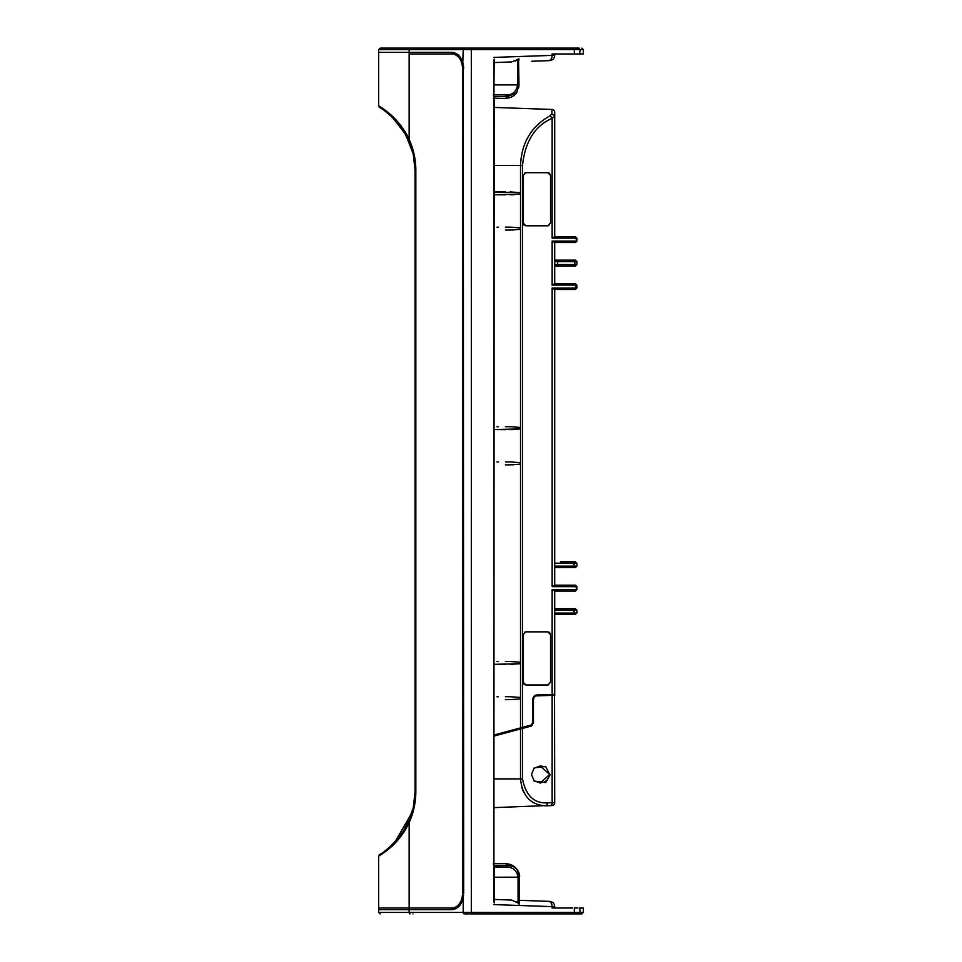 <?xml version="1.0" encoding="UTF-8"?>
<svg xmlns="http://www.w3.org/2000/svg" width="962" height="962" viewBox="0 0 962 962"><rect width="100%" height="100%" fill="white"/><g stroke="black" fill="none" stroke-linecap="round" stroke-linejoin="round"><path stroke-width="1.44" d="M533.441 722.763L531.577 725.997L520.526 728.956L520.526 778.895C522.234 795.79 530.519 804.761 545.382 805.819L551.887 805.591A2.934 2.934 87.5 0 0 554.713 802.657L552.14 802.717L552.14 694.456L536.315 695.009L554.713 694.372L554.713 591.065L554.713 695.249L536.471 695.887C534.631 696.199 533.609 697.666 533.441 700.288L533.441 722.763L532.671 722.654L532.671 700.276L533.441 700.288M560.449 242.532L554.713 242.532L554.713 283.622L552.14 285.089L552.14 241.065L554.545 242.532L575.192 242.532A1.467 1.034 -90 0 0 576.262 241.065L576.262 238.131L552.14 238.131L552.14 118.338L550.168 115.741L551.887 113.756L551.887 109.452L494.167 107.431M560.449 289.502L554.713 289.502L554.713 585.185L557.647 585.185M552.14 238.131L554.713 236.664L554.713 112.386A2.934 2.934 0 0 0 551.887 109.452A2.934 2.934 0 0 1 554.713 112.386A2.934 2.934 0 0 0 551.887 109.452A2.934 2.934 0 0 1 554.713 112.386M552.14 694.456L552.14 589.598L554.545 591.065L575.276 591.065L554.713 591.065M551.887 113.756L554.713 116.462L552.14 118.338C534.98 125.721 525.096 141.438 522.498 165.5L522.498 778.895L494.167 778.895M560.449 561.712L575.324 561.712L560.449 561.712M575.192 614.538L576.851 613.071L576.851 610.136L575.384 608.669M554.713 614.538L574.579 614.538L573.809 610.136L554.713 610.136M554.713 585.185L552.14 586.652L552.14 288.035L554.545 289.502L575.384 289.502L576.262 285.089L552.14 285.089M536.471 695.887L536.315 695.009C534.09 695.382 532.876 697.137 532.671 700.3M531.577 725.997L531.313 724.999L520.526 727.897L520.526 728.956L494.167 736.014M531.313 724.999L532.671 722.654M523.16 175.409L525.913 172.691L524.903 172.859M547.919 172.691L550.456 174.687M550.553 223.16L547.799 225.805L548.809 225.637M524.049 225.108L525.913 225.805L523.16 223.04L523.448 224.302M550.553 682.323L547.799 684.98L548.809 684.8M524.049 684.271L525.913 684.98L523.16 682.214L523.448 683.465M523.16 634.571L525.913 631.854L524.903 632.022M547.799 631.854L525.913 631.854L523.16 634.619L523.16 682.214L525.913 684.98L547.799 684.98L550.553 682.214L550.553 634.619L547.799 631.854L550.456 633.862M554.545 236.664L574.579 236.664M522.498 165.5L520.526 165.5C521.464 142.833 531.337 126.25 550.168 115.741M494.167 734.956L520.526 727.897L520.526 165.103M552.14 589.598L576.262 589.598L575.276 591.065M554.545 585.185L574.855 585.185M552.14 586.652L576.851 586.652L576.851 589.598L575.276 585.185M507.768 96.861A1.467 1.046 90 0 0 507.828 96.356L506.782 94.889C512.734 94.949 516.341 91.618 517.592 84.909L518.975 84.909L516.666 92.653L507.178 96.837L505.615 98.401L494.167 98.401L505.615 98.401C512.746 97.992 516.125 93.723 516.666 92.653L516.69 92.629M531.697 61.243L548.58 60.654L531.697 61.243M550.637 59.68A5.279 3.74 88 0 1 548.58 60.654L549.615 60.618A5.279 5.279 0 0 0 554.713 55.339L554.713 53.968L552.14 53.968L574.338 53.968L572.63 53.968L574.338 53.968L574.338 49.567A1.467 1.034 -90 0 0 573.304 48.1L464.201 48.1L573.304 48.1M519.528 900.336L549.615 901.382L519.528 900.336M494.167 899.446L511.628 900.059L494.167 899.446L511.628 900.059L518.061 903.005C518.927 904.376 519.42 904.388 519.528 903.053L519.528 877.2C518.578 869.359 514.694 865.535 507.9 865.752L493.915 865.764L494.143 96.837L507.239 96.356L506.192 94.889L494.167 94.889L506.192 94.889M493.915 60.305L493.915 865.764L493.314 863.792M493.314 98.244L494.143 96.837L493.314 94.889M493.915 95.034L494.167 59.019M518.554 60.75L518.987 84.909M518.746 87.506L518.975 84.993M507.671 98.172L505.675 98.401M516.486 901.514L518.061 903.005L518.061 877.212C516.69 870.466 512.95 867.135 506.854 867.231L507.888 865.752M506.445 867.231L494.167 867.231L506.445 867.231A1.467 1.034 -90 0 0 507.479 865.764L506.024 863.708L494.167 863.708L506.024 863.708C515.548 864.092 520.346 872.883 519.528 877.2L494.167 877.212M552.14 695.334L553.246 695.298M554.545 695.249L554.713 802.657A2.934 2.934 -92.2 0 1 551.887 805.591M554.713 261.616L574.855 261.616L574.855 264.55L576.827 264.55L576.851 261.616L574.855 261.616L574.855 260.149L554.713 260.149M554.713 567.58L575.324 567.58M554.545 283.622L574.579 283.622M520.286 229.353L510.028 230.062L520.298 229.329L520.31 227.862L510.028 227.128L520.298 227.85L520.31 228.595M505.387 227.128L510.028 227.128M505.387 230.062L510.028 230.062M505.387 191.907L494.167 192.027L520.31 192.64L510.028 191.907M505.387 194.841L494.167 194.733L520.298 194.108L510.028 194.841M520.286 464.141L510.028 464.862L520.298 464.129L520.31 462.662L510.028 461.928L520.298 462.65L520.31 463.395M505.387 461.928L510.028 461.928M505.387 464.862L510.028 464.862M516.666 92.653L519.059 84.909L516.654 92.677M494.167 62.554L511.628 61.941L494.167 62.554M572.63 908.032L552.14 908.032L552.14 906.625L554.713 906.661L554.713 908.032L552.14 908.032L572.63 908.032M577.897 53.968L583.333 53.968L579.629 53.968L580.158 49.567L471.32 49.567L471.32 912.433L574.338 912.433L574.338 908.032L577.897 908.032M581.866 913.9L578.98 913.9A1.467 1.178 -90 0 0 580.158 912.433L579.16 913.888L573.46 913.888A1.467 1.034 90 0 0 574.338 912.433L580.158 912.433L579.629 908.032L583.333 908.032L583.333 912.433L581.866 913.9L577.38 913.9M578.98 48.1L577.38 48.1L578.98 48.1C582.804 48.1 582.804 48.1 578.98 48.1C582.804 48.1 582.804 48.1 578.98 48.1L580.158 49.567L579.629 53.968L552.14 53.968L552.14 55.375L554.713 55.339A5.279 5.279 0 0 1 549.615 60.618M463.287 64.478L463.684 893.433L462.59 893.421L463.203 897.883L463.624 895.081M470.286 913.9L573.304 913.9L470.286 913.9A1.467 1.034 90 0 0 471.32 912.433L463.203 912.433A1.467 0.986 90 0 0 464.201 913.9M573.46 913.888A1.467 1.034 90 0 1 573.304 913.9L578.98 913.9M410.125 48.1L464.201 48.1L380.134 48.1L378.667 49.567L409.139 49.567A1.467 0.986 -90 0 1 410.125 48.1M572.27 48.1L573.436 48.1L572.27 48.1M464.995 48.1L412.999 48.1L464.995 48.1M410.125 913.9C370.478 913.9 370.478 913.9 410.125 913.9C370.478 913.9 370.478 913.9 410.125 913.9A1.467 0.986 -90 0 1 409.139 912.433L409.139 909.643L451.731 909.643C457.479 909.174 461.303 905.266 463.203 897.883C461.303 905.266 457.479 909.186 451.731 909.643L453.246 908.032L409.139 908.032L409.139 909.643L378.667 909.643L378.667 908.032L409.139 908.032L409.139 822.594C398.22 846.163 378.787 855.831 378.727 856.012C375.805 857.671 398.124 846.813 409.139 822.594C413.564 812.782 415.8 802.464 415.837 791.654L415.356 791.654C415.247 802.597 413.059 812.71 408.79 821.993C397.522 845.887 380.098 854.015 379.533 854.689C376.431 855.699 395.635 849.025 408.79 821.993L409.139 822.594M572.27 913.9L559.752 913.9M469.264 913.9L464.995 913.9M412.999 913.9C375.336 913.9 375.336 913.9 412.999 913.9M549.001 913.9L548.099 913.9M562.421 48.1L571.837 48.1L562.421 48.1M542.652 805.735L494.167 807.611M533.838 768.289L540.259 765.98L549.651 774.494L540.259 783.008L533.838 780.699M463.492 65.729L463.684 68.374M574.338 49.567L573.46 48.112L579.16 48.112M521.837 787.625L523.472 791.774M462.59 893.421C462.133 901.43 459.018 906.3 453.246 908.032C459.018 906.288 462.133 901.418 462.59 893.421L462.59 68.579C462.133 60.582 459.03 55.712 453.246 53.968L451.731 52.357C457.479 52.814 461.303 56.734 463.203 64.117C461.303 56.734 457.479 52.814 451.731 52.357L409.139 52.357L409.139 49.567L463.203 49.567L462.59 68.579C462.133 60.582 459.018 55.712 453.246 53.968L409.139 53.968C368.843 53.968 368.843 53.968 409.139 53.968L409.139 52.357L378.667 52.357L378.667 49.567M571.837 913.9L562.409 913.9M544.264 766.798L540.921 766.005M540.271 783.008L540.921 782.984M544.264 782.19L547.51 779.905M415.007 166.991L415.079 170.346L415.837 170.346C415.825 159.62 413.588 149.302 409.139 139.406C398.292 115.921 378.715 106.097 378.727 105.988C375.697 104.293 398.04 115.067 409.139 139.406L408.79 140.007C397.522 116.113 380.098 107.984 379.533 107.311C376.431 106.301 395.635 112.975 408.79 140.007C413.059 149.29 415.247 159.403 415.356 170.346L415.356 791.654L415.079 170.346L413.239 153.992L405.904 134.824C392.628 117.208 385.726 109.343 385.197 111.255C387.71 111.279 394.564 119.047 405.76 134.548L405.928 134.86M413.612 154.449L405.904 134.319L395.695 120.358M394.324 118.915L385.089 111.171M402.609 832.984L412.578 811.663L413.648 807.395M414.237 802.729L413.239 808.008C405.315 840.391 381.325 852.945 385.281 850.697C386.015 850.155 406.722 836.291 413.239 808.008L415.356 791.654M385.365 850.829L389.009 847.979L402.393 833.308M408.97 141.029L413.239 153.992L415.079 170.346L415.079 791.654L413.239 808.008L406.156 826.731M405.339 828.174L404.87 828.991M389.718 847.137L385.497 850.528M385.089 850.829L394.264 843.145L412.578 811.663L414.105 803.583L413.239 808.008C406.529 837.193 384.812 850.901 385.101 850.829C383.658 851.839 406.794 837.144 413.239 808.008L415.079 791.654M387.337 112.879L391.462 116.414M405.423 133.958L402.801 129.702M458.225 56.77L458.826 57.419M461.243 61.496L462.157 64.502M458.225 905.23L459.92 903.09M461.243 900.504L460.942 901.214M455.964 907.01L458.838 904.557M463.203 898.364L463.203 912.433L463.239 897.738M550.276 774.482L545.682 782.563L534.247 781.132L531.493 774.494L534.247 767.856L545.682 766.413L549.651 774.494M463.684 68.567L462.59 68.579M493.915 865.764L493.915 901.695M518.975 60.005C519.179 58.646 518.71 58.49 517.592 59.548L511.628 61.941M510.028 429.641L520.298 428.908L494.167 429.521L505.387 429.641M520.286 428.92L520.31 427.441L510.028 426.707L520.298 427.429L520.31 428.174M505.387 426.707L510.028 426.707M520.31 698.917L510.028 699.651L520.298 698.917L520.31 697.45L510.028 696.716L520.298 697.438L520.31 698.184M505.387 696.716L510.028 696.716M505.387 699.651L510.028 699.651M510.028 664.429L520.298 663.696L494.167 664.321L505.387 664.429M520.286 663.72L520.31 662.229L510.028 661.495L520.298 662.217L520.31 662.962M505.387 661.495L510.028 661.495M575.228 608.669L573.809 610.136L576.262 610.136M557.647 260.149L557.647 266.017L554.713 266.017L575.228 266.017M517.424 59.716L515.548 61.003M549.615 901.382A5.279 5.279 0 0 1 554.713 906.661A5.279 5.279 0 0 0 549.615 901.382M496.957 227.188L498.424 227.176M512.626 230.038L513.407 230.026M520.31 194.108L520.31 193.374M496.957 191.967L498.424 191.955M512.626 194.817L513.407 194.805M496.957 461.988L498.424 461.964M512.626 464.838L513.407 464.814M512.626 699.627L513.407 699.614M496.957 696.777L498.424 696.753M496.957 426.767L498.424 426.743M512.626 429.617L513.407 429.593M496.957 661.555L498.424 661.543M512.626 664.405L513.407 664.393M523.16 175.457L525.913 172.691L547.799 172.691L550.553 175.457L550.553 223.04L547.799 225.805L525.913 225.805L523.16 223.04L523.16 175.457M549.639 632.551L548.809 632.022M549.639 173.376L548.809 172.859M534.68 108.85L533.213 108.802M554.713 608.669L574.579 608.669M579.629 53.968C584.511 53.968 584.511 53.968 579.629 53.968L579.629 53.968M391.113 845.911L392.159 844.925M397.991 838.732L402.128 833.272M402.164 833.236L402.633 832.527M404.521 132.419L412.361 150.565L405.76 134.548C394.192 118.687 387.301 110.895 385.089 111.171C386.94 110.522 393.879 118.398 405.904 134.824L413.239 153.992L415.079 170.346L413.925 157.407L415.079 170.346L415.079 787.89M401.912 128.415L397.21 122.354M394.48 119.372L391.69 116.63M391.666 116.606L388.973 114.225M398.809 837.734L406.18 826.683M410.906 816.041L413.047 808.789M395.394 120.322L389.394 114.574M405.904 134.319L413.444 153.704M554.713 264.55L574.855 264.55L574.855 266.017M554.713 566.113L576.262 566.113M554.713 563.179L573.809 563.179L574.579 567.58M554.713 613.071L576.262 613.071M552.14 288.035L576.851 288.035L576.851 285.089L575.384 283.622M552.14 241.065L576.851 241.065L576.851 238.131L575.384 236.664M575.228 236.664L576.851 238.131M520.526 165.5L494.167 165.5M517.592 59.548L517.592 84.909L494.167 84.909M464.201 48.1A1.467 0.986 90 0 0 463.203 49.567L471.32 49.567A1.467 1.034 -90 0 0 470.286 48.1M378.667 909.643L378.667 912.433L463.203 912.433M415.837 170.346L415.837 791.654M413.444 808.296L413.925 804.593M409.139 139.406L409.139 53.968M580.158 912.433L583.333 912.433M580.158 49.567L583.333 49.567L581.866 48.1M522.498 778.895C525.805 795.562 534.09 803.559 547.354 802.885A2.934 2.08 88 0 1 545.382 805.819M547.354 802.885L552.14 802.717A2.934 2.08 88 0 1 550.168 805.651M576.118 285.089L575.228 283.622M493.915 904.593L552.14 906.625C551.972 903.498 550.781 901.743 548.58 901.346L548.58 901.346M548.58 60.654C550.781 60.257 551.972 58.502 552.14 55.375L493.915 57.407M576.851 563.179L573.809 563.179L574.579 561.712L576.851 563.179L576.851 566.113L575.384 567.58M576.851 589.598L575.384 591.065M576.851 586.652L575.384 585.185M378.667 52.357L378.667 105.952M378.667 908.032L378.667 856.048M378.667 912.433L380.134 913.9M583.333 53.968L583.333 49.567M494.167 866.606L494.167 902.981M517.171 869.588L519.528 877.2M576.851 264.55L575.384 266.017M576.851 261.616L575.384 260.149M576.851 288.035L575.384 289.502M576.851 241.065L575.384 242.532"/></g></svg>
